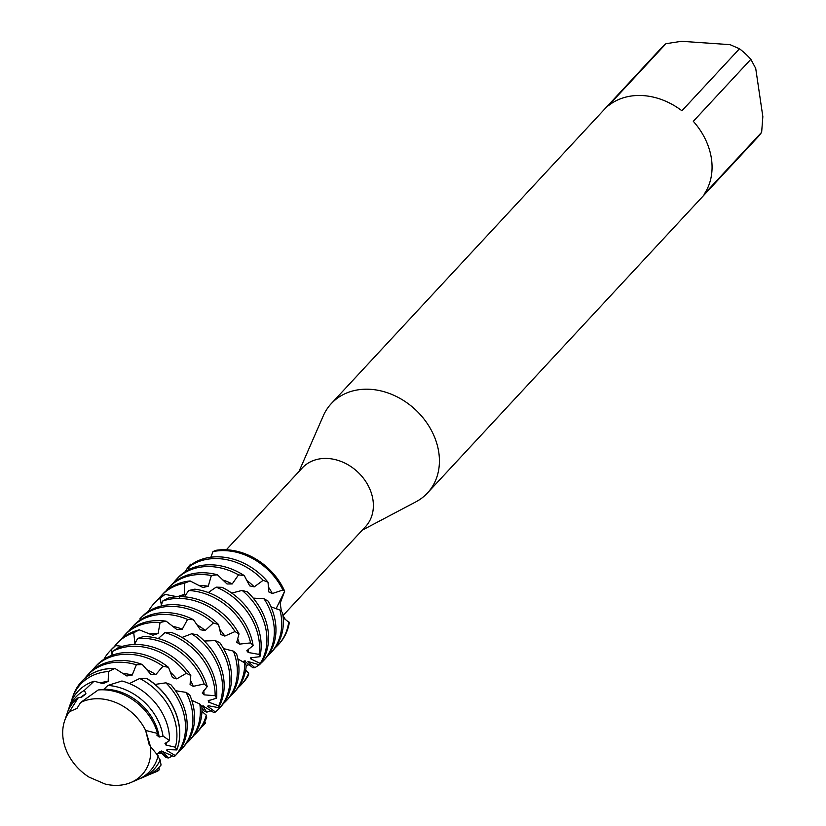 <?xml version="1.0" encoding="UTF-8"?>
<svg xmlns="http://www.w3.org/2000/svg" width="826" height="826" viewBox="0 0 826 826"><rect width="100%" height="100%" fill="white"/><g stroke="black" fill="none" stroke-linecap="round" stroke-linejoin="round"><path stroke-width="1.24" d="M149.196 744.711L150.466 746.508L145.634 730.432L149.196 744.711L145.634 730.432A48.114 38.729 -137.1 0 0 80.587 702.503L76.983 708.398L69.436 711.713A48.114 38.729 -137.1 0 0 63.158 739.053A48.114 38.729 -137.1 0 0 89.094 777.152L105.067 784.019A48.114 38.729 -137.1 0 0 150.466 746.508L149.196 744.711M282.988 615.577L365.536 526.627A43.148 34.733 -137.1 0 0 372.97 499.967A43.148 34.733 -137.1 0 0 343.606 462.508A43.148 34.733 -137.1 0 0 302.295 467.929L226.324 549.775M362.273 530.147L415.922 501.826A65.657 52.843 -137.1 0 0 427.476 492.988A65.657 52.843 -137.1 0 0 438.792 452.411A65.657 52.843 -137.1 0 0 394.105 395.417A65.657 52.843 -137.1 0 0 331.236 403.656A65.657 52.843 -137.1 0 0 323.286 415.839L299.022 471.44M427.476 492.988L757.679 137.25A65.657 52.843 -137.1 0 0 761.644 132.284L704.082 194.296A65.657 52.843 -137.1 0 0 711.434 158.685A65.657 52.843 -137.1 0 0 693.303 121.319L750.865 59.307A65.657 52.843 -137.1 0 0 739.476 48.765L681.915 110.777A65.657 52.843 -137.1 0 0 608.39 105.718L665.942 43.706L681.44 41.3L730.039 44.645L739.476 48.765M249.679 585.861A49.715 40.009 -137.1 0 0 249.669 585.861L254.232 586.873L263.153 580.306L268.027 582.206L268.811 591.932L272.322 593.533L282.905 590.012L284.671 591.168L276.534 607.802L276.896 609.082L276.534 607.802L284.681 591.168L280.179 603.238L281.418 611.477M282.988 615.628L285.197 619.232M288.78 621.575A59.565 47.939 42.9 0 1 278.3 644.745L279.116 643.867A59.565 47.939 -137.1 0 1 278.703 644.301A59.565 47.939 -137.1 0 0 289.317 622.618L283.204 617.765M188.968 567.885L188.607 566.543L190.589 564.199L191.446 564.829L190.589 564.199L192.014 564.375M215.71 550.364A59.565 47.939 -137.1 0 1 284.671 591.168A59.565 47.939 -137.1 0 0 215.71 550.364L212.984 551.603A59.565 47.939 42.9 0 1 226.747 550.725A59.565 47.939 42.9 0 1 282.905 590.012M750.865 59.307L755.718 68.413L762.842 116.642L761.644 132.284M665.942 43.706A65.657 52.843 -137.1 0 0 661.43 47.908L331.236 403.656M67.773 711.692A53.205 42.818 42.9 0 1 68.362 709.802A53.205 42.818 42.9 0 1 84.355 690.381L85.945 693.799L81.516 697.289L78.46 697.443L69.436 711.713A48.114 38.729 -137.1 0 0 64.604 720.881A48.114 38.729 -137.1 0 0 63.158 739.053A48.114 38.729 -137.1 0 0 89.094 777.152M157.549 733.426L145.634 730.432A48.114 38.729 -137.1 0 0 80.587 702.503L98.232 689.958A51.501 41.455 -137.1 0 1 105.356 689.896A51.501 41.455 -137.1 0 1 157.549 733.426L156.868 735.171L159.191 737.06L163.011 736.049L169.557 740.623A55.559 44.718 -137.1 0 0 169.02 732.569A55.559 44.718 -137.1 0 0 121.928 680.996L107.896 685.425L103.942 689.235L102.393 689.782M268.027 582.206A59.565 47.939 -137.1 0 0 220.976 556.941A59.565 47.939 -137.1 0 0 193.914 562.919L188.999 566.853A59.565 47.939 42.9 0 1 219.344 558.696A59.565 47.939 42.9 0 1 263.153 580.306M270.907 652.716L272.528 650.96A59.565 47.939 -137.1 0 0 282.791 614.152A59.565 47.939 -137.1 0 0 282.554 612.675L279.983 610.063A59.565 47.939 42.9 0 1 281.16 615.907A59.565 47.939 42.9 0 1 270.907 652.716A59.565 47.939 42.9 0 1 267.851 655.668M249.452 664.703A59.565 47.939 42.9 0 1 246.189 665.302M212.984 551.603L210.898 557.199M188.999 566.853L188.917 569.568M244.279 575.608A59.565 47.939 -137.1 0 0 213.573 564.912A59.565 47.939 -137.1 0 0 177.827 577.89L176.196 579.645A59.565 47.939 42.9 0 1 211.952 566.667A59.565 47.939 42.9 0 1 238.528 574.865L244.279 575.608L249.679 585.871M263.504 660.686L265.136 658.931A59.565 47.939 -137.1 0 0 275.399 622.123A59.565 47.939 -137.1 0 0 268.13 601.111L264.052 598.798A59.565 47.939 42.9 0 1 273.767 623.878A59.565 47.939 42.9 0 1 263.504 660.686A59.565 47.939 42.9 0 1 260.448 663.639M259.178 664.682A59.565 47.939 42.9 0 1 254.842 667.676L252.942 667.8L244.351 660.903M173.481 582.919A59.565 47.939 42.9 0 1 176.196 579.645M217.414 574.782A59.565 47.939 -137.1 0 0 206.18 572.883A59.565 47.939 -137.1 0 0 170.424 585.861L168.793 587.616A59.565 47.939 42.9 0 1 204.549 574.638A59.565 47.939 42.9 0 1 211.353 575.515L217.414 574.782L227.026 583.972L232.22 583.951L238.528 574.865M242.132 590.414A59.565 47.939 42.9 0 1 266.364 631.849A59.565 47.939 42.9 0 1 260.18 663.433L259.519 664.847A59.565 47.939 -137.1 0 0 267.996 630.093A59.565 47.939 -137.1 0 0 247.377 591.891L242.132 590.414L231.734 593.078M166.078 590.889A59.565 47.939 42.9 0 1 168.793 587.616M179.603 597.126L184.559 594.493L184.312 583.301L190.125 580.957L202.928 587.534L208.245 586.233A49.715 40.009 -137.1 0 0 203.785 585.717A49.715 40.009 -137.1 0 0 199.076 585.634M190.125 580.957A59.565 47.939 -137.1 0 0 163.021 593.832L161.4 595.587A59.565 47.939 42.9 0 1 184.312 583.301M216.185 587.152A59.565 47.939 42.9 0 1 258.972 639.83A59.565 47.939 42.9 0 1 259.065 654.409L259.922 656.701A59.565 47.939 -137.1 0 0 260.593 638.064A59.565 47.939 -137.1 0 0 222.122 587.338L216.185 587.152L208.286 592.541M253.117 645.519A59.565 47.939 -137.1 0 0 194.771 589.165L188.731 590.518A59.565 47.939 42.9 0 1 189.753 590.58A59.565 47.939 42.9 0 1 250.619 642.896L253.117 645.519L246.819 650.733L248.203 652.478L259.065 654.409M188.731 590.518L184.353 596.826M239.024 633.903A59.565 47.939 -137.1 0 0 183.981 596.795A59.565 47.939 -137.1 0 0 168.029 598.179L162.495 601.142A59.565 47.939 42.9 0 1 182.35 598.551A59.565 47.939 42.9 0 1 235.007 631.56L239.024 633.903L236.752 642.246L239.488 644.125L250.619 642.896M162.495 601.142L161.246 605.995M218.549 624.518A59.565 47.939 -137.1 0 0 176.578 604.766A59.565 47.939 -137.1 0 0 144.529 614.255L140.007 618.653A59.565 47.939 42.9 0 1 174.947 606.521A59.565 47.939 42.9 0 1 213.335 622.99L218.549 624.518L220.883 634.554L224.827 636.072L235.007 631.56M226.51 700.551L228.141 698.796A59.565 47.939 -137.1 0 0 238.404 661.987A59.565 47.939 -137.1 0 0 236.546 653.738L233.438 651.156A59.565 47.939 42.9 0 1 236.773 663.743A59.565 47.939 42.9 0 1 226.51 700.551A59.565 47.939 42.9 0 1 223.454 703.494M211.311 710.68A59.565 47.939 42.9 0 1 206.727 712.136L204.29 711.248L201.957 708.15M140.007 618.653L140.121 619.985M193.449 619.696A59.565 47.939 -137.1 0 0 169.185 612.737A59.565 47.939 -137.1 0 0 133.43 625.726L131.799 627.481A59.565 47.939 42.9 0 1 167.554 614.492A59.565 47.939 42.9 0 1 187.533 619.438L193.449 619.696L200.367 629.773L205.209 630.486L213.335 622.99M219.107 708.522L220.738 706.767A59.565 47.939 -137.1 0 0 231.001 669.958A59.565 47.939 -137.1 0 0 219.809 642.68L215.287 640.594A59.565 47.939 42.9 0 1 229.37 671.714A59.565 47.939 42.9 0 1 219.107 708.522A59.565 47.939 42.9 0 1 215.431 711.991L213.913 712.59L202.928 705.941M129.083 630.744A59.565 47.939 42.9 0 1 131.799 627.481M166.14 621.183A59.565 47.939 -137.1 0 0 161.782 620.708A59.565 47.939 -137.1 0 0 126.027 633.697L124.396 635.452A59.565 47.939 42.9 0 1 160.089 622.463L166.14 621.183L176.981 629.639L182.278 629.205L187.533 619.438M191.735 633.748A59.565 47.939 42.9 0 1 221.967 679.684A59.565 47.939 42.9 0 1 218.725 705.889L218.549 707.655A59.565 47.939 -137.1 0 0 223.598 677.929A59.565 47.939 -137.1 0 0 197.28 634.822L191.735 633.748L181.999 637.465M164.973 632.613A59.565 47.939 42.9 0 1 214.574 687.655A59.565 47.939 42.9 0 1 215.142 695.729L216.567 698.197A59.565 47.939 -137.1 0 0 216.206 685.9A59.565 47.939 -137.1 0 0 171.013 632.293L164.973 632.613L158.231 638.56M207.233 686.571A59.565 47.939 -137.1 0 0 146.987 636.65A59.565 47.939 -137.1 0 0 143.559 636.526L137.632 638.436A59.565 47.939 42.9 0 1 145.355 638.405A59.565 47.939 42.9 0 1 204.187 683.98L207.233 686.571L202.205 692.993L204.063 694.842L215.142 695.729M137.632 638.436L134.442 644.517M190.806 675.431A59.565 47.939 -137.1 0 0 139.584 644.621A59.565 47.939 -137.1 0 0 117.653 648.018L112.408 651.497A59.565 47.939 42.9 0 1 137.952 646.376A59.565 47.939 42.9 0 1 186.335 673.304L190.806 675.431L190.073 684.527L193.253 686.334L204.187 683.98M112.408 651.497L111.882 655.348M168.514 667.356A59.565 47.939 -137.1 0 0 132.191 652.592A59.565 47.939 -137.1 0 0 96.436 665.58L94.804 667.336A59.565 47.939 42.9 0 1 130.56 654.347A59.565 47.939 42.9 0 1 163.001 666.221L168.514 667.356L172.448 677.609M182.112 748.377L183.744 746.621A59.565 47.939 -137.1 0 0 194.007 709.813A59.565 47.939 -137.1 0 0 189.712 694.862L186.087 692.384A59.565 47.939 42.9 0 1 192.375 711.568A59.565 47.939 42.9 0 1 182.112 748.377A59.565 47.939 42.9 0 1 179.056 751.33M172.789 755.759A59.565 47.939 42.9 0 1 168.318 757.958L166.14 757.587L159.986 751.361M92.089 670.598A59.565 47.939 42.9 0 1 94.804 667.336M142.371 664.538A59.565 47.939 -137.1 0 0 124.788 660.563A59.565 47.939 -137.1 0 0 89.032 673.551L87.401 675.307A59.565 47.939 42.9 0 1 123.157 662.328A59.565 47.939 42.9 0 1 136.342 664.785L142.371 664.538L150.735 674.243L155.784 674.594L163.001 666.221M165.881 682.823A59.565 47.939 42.9 0 1 184.972 719.539A59.565 47.939 42.9 0 1 175.38 755.604L176.341 754.592A59.565 47.939 -137.1 0 0 186.604 717.784A59.565 47.939 -137.1 0 0 170.806 684.62L165.881 682.823L155.081 684.424M176.805 749.936A59.565 47.939 -137.1 0 0 179.201 725.755A59.565 47.939 -137.1 0 0 146.739 678.373L139.728 678.476A58.47 47.061 42.9 0 1 176.361 727.696A58.47 47.061 42.9 0 1 175.38 747.22L176.805 749.936L166.997 749.574L166.676 750.442L175.38 755.604L174.286 756.647L162.319 751.453L168.318 757.958M84.686 678.569A59.565 47.939 42.9 0 1 87.401 675.307M84.355 690.381L94.092 681.192L103.033 683.639L108.165 681.429L108.516 671.517L114.917 668.42A59.565 47.939 -137.1 0 0 81.629 681.522A59.565 47.939 -137.1 0 0 81.588 681.574M114.917 668.43L126.843 675.978L132.191 675.1L136.342 664.785M176.795 749.812A59.565 47.939 -137.1 0 0 179.108 725.858A59.565 47.939 -137.1 0 0 146.409 678.332M159.191 737.06A49.715 40.009 -137.1 0 0 107.597 689.349A49.715 40.009 -137.1 0 0 103.942 689.235M204.507 724.175L205.54 723.07L204.703 721.841M206.283 715.13A59.565 47.939 42.9 0 1 196.908 732.435L198.539 730.68A59.565 47.939 -137.1 0 0 206.706 717.226L206.283 715.13L201.947 711.475M199.84 704.031A59.565 47.939 42.9 0 1 189.515 740.406L191.136 738.65A59.565 47.939 -137.1 0 0 201.895 706.622L199.84 704.031L191.756 700.303M186.087 692.384L175.556 690.722M139.728 678.476L129.414 683.556M172.458 677.609L176.743 678.889L186.335 673.304M216.567 698.197L208.204 700.768L208.699 702.172L218.725 705.889M218.549 707.655L208.266 705.724L207.563 706.251L215.431 711.991M208.245 705.745L207.563 706.251M202.618 705.993L206.727 712.136M279.983 610.063L270.938 606.79M264.052 598.798L253.19 598.096M159.397 769.667A58.47 47.061 42.9 0 1 152.893 773.167L155.205 772.176A59.565 47.939 -137.1 0 0 158.055 770.844L159.397 769.667L158.747 767.643M160.151 760.003A53.205 42.818 42.9 0 1 141.731 777.906L146.729 775.779A55.559 44.718 -137.1 0 0 161.06 765.041L160.151 760.003L157.983 756.43M158.138 755.831L150.466 746.508A48.114 38.729 -137.1 0 1 130.962 782.48L138.138 779.424A51.501 41.455 -137.1 0 0 158.138 755.831M107.896 685.425A53.205 42.818 42.9 0 1 163.011 736.049L163.434 736.296M169.557 740.623L164.983 743.431L165.933 745.042L175.38 747.22M161.442 605.293L160.089 598.241L165.066 594.369L177.301 596.754M208.245 586.233L211.353 575.515M248.667 673.211A59.565 47.939 42.9 0 1 241.306 684.599L242.937 682.844A59.565 47.939 -137.1 0 0 248.564 675.018L248.667 673.211L245.642 670.144M244.744 662.917A59.565 47.939 42.9 0 1 233.903 692.58L235.534 690.815A59.565 47.939 -137.1 0 0 246.241 665.405L244.744 662.917L237.867 658.942M233.438 651.156L223.536 648.586M215.287 640.594L204.321 641.028M112.037 654.347L111.014 649.948L115.588 645.612L122.454 646.335M133.884 644.538L134.721 644.012M134.958 643.609L133.729 632.737L139.305 629.846A59.565 47.939 -137.1 0 0 118.634 641.668L117.003 643.423A59.565 47.939 42.9 0 1 133.729 632.737M139.305 629.856L152.893 635.225L158.138 633.47L160.089 622.463M259.922 656.701L250.722 657.775L250.794 658.921L260.18 663.433M259.519 664.847L247.903 661.481L254.842 667.676M243.412 661.285L244.124 662.597M105.067 784.019A48.114 38.729 -137.1 0 0 130.962 782.48M141.731 777.906A53.205 42.818 42.9 0 1 139.893 778.629M94.092 681.192A55.559 44.718 -137.1 0 0 70.107 704.661L68.362 709.802M165.933 745.042A49.715 40.009 -137.1 0 0 166.501 742.378M108.165 681.429A49.715 40.009 -137.1 0 0 100.287 682.916M152.893 773.167A58.47 47.061 42.9 0 1 149.692 774.365M71.294 701.594A58.47 47.061 42.9 0 1 72.254 698.321A58.47 47.061 42.9 0 1 108.516 671.517M114.566 668.523A59.565 47.939 -137.1 0 0 81.537 681.626A59.565 47.939 -137.1 0 0 73.07 695.946L72.254 698.321M166.676 750.442A49.715 40.009 -137.1 0 0 167.399 749.533M132.191 675.1A49.715 40.009 -137.1 0 0 122.671 673.417M155.784 674.594A49.715 40.009 -137.1 0 0 146.646 669.628M176.743 678.889A49.715 40.009 -137.1 0 0 170.197 672.044M189.515 740.406A59.565 47.939 42.9 0 1 186.459 743.359M162.082 753.312A59.565 47.939 42.9 0 1 157.745 753.518M193.253 686.334A49.715 40.009 -137.1 0 0 190.269 679.974M103.911 659.324A59.565 47.939 42.9 0 1 109.6 651.394A59.565 47.939 42.9 0 1 111.014 649.948M196.908 732.435A59.565 47.939 42.9 0 1 193.852 735.377M115.588 645.612A59.565 47.939 -137.1 0 0 111.231 649.639L109.6 651.394M134.783 643.908A49.715 40.009 -137.1 0 0 133.182 644.569M204.063 694.842A49.715 40.009 -137.1 0 0 203.764 690.619M114.287 646.686A59.565 47.939 42.9 0 1 117.003 643.423M205.54 723.07A59.565 47.939 42.9 0 1 204.311 724.464A59.565 47.939 42.9 0 1 201.255 727.407M158.138 633.47A49.715 40.009 -137.1 0 0 149.527 633.976M208.699 702.172A49.715 40.009 -137.1 0 0 209.443 700.211M121.69 638.715A59.565 47.939 42.9 0 1 124.396 635.452M182.278 629.205A49.715 40.009 -137.1 0 0 172.624 626.335M205.209 630.486A49.715 40.009 -137.1 0 0 196.733 624.642M224.827 636.072A49.715 40.009 -137.1 0 0 219.489 629.123M233.903 692.58A59.565 47.939 42.9 0 1 230.846 695.523M239.488 644.125A49.715 40.009 -137.1 0 0 237.599 638.384M148.308 611.488A59.565 47.939 42.9 0 1 153.997 603.569A59.565 47.939 42.9 0 1 160.089 598.241M241.306 684.599A59.565 47.939 42.9 0 1 238.249 687.552M165.066 594.369A59.565 47.939 -137.1 0 0 155.629 601.803L153.997 603.569M248.203 652.478A49.715 40.009 -137.1 0 0 248.44 649.091M184.559 594.493A49.715 40.009 -137.1 0 0 177.58 596.733M158.685 598.86A59.565 47.939 42.9 0 1 161.4 595.587M250.794 658.921A49.715 40.009 -137.1 0 0 251.569 657.558M232.22 583.951A49.715 40.009 -137.1 0 0 222.71 579.955M279.116 643.867A59.565 47.939 -137.1 0 0 289.317 622.618M254.232 586.873A49.715 40.009 -137.1 0 0 246.706 580.41M278.3 644.745A59.565 47.939 42.9 0 1 275.244 647.698M185.303 571.633A59.565 47.939 42.9 0 1 188.607 566.543M272.322 593.533A49.715 40.009 -137.1 0 0 268.264 586.821M78.46 697.433A51.501 41.455 -137.1 0 0 67.102 713.499L64.604 720.881M85.945 693.799A49.715 40.009 -137.1 0 0 80.762 697.33M203.351 705.92L201.678 706.323M161.442 751.02L161.462 751.02C158.571 752.259 157.198 753.756 157.353 755.501M245.136 660.81L242.658 661.812M204.311 724.464L205.085 723.628"/></g></svg>
